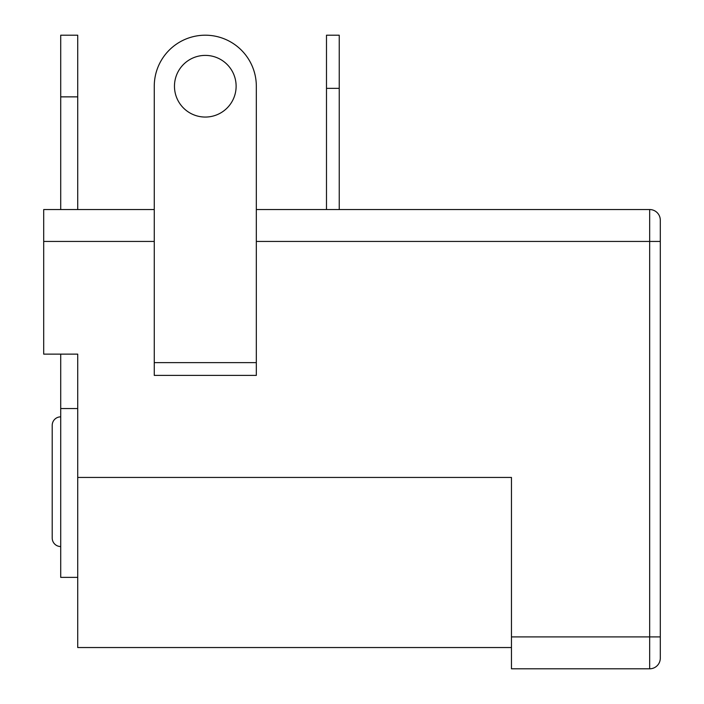 <?xml version="1.0" encoding="UTF-8"?>
<svg xmlns="http://www.w3.org/2000/svg" width="704" height="704" viewBox="0 0 704 704"><rect width="100%" height="100%" fill="white"/><g stroke="black" fill="none" stroke-linecap="round" stroke-linejoin="round"><path stroke-width="1.06" d="M60.711 416.847A8.501 8.501 0 0 0 52.21 425.357L52.21 538.041A8.501 8.501 0 0 0 60.711 546.542M60.711 354.13L60.711 577.377L77.722 577.377M511.465 647.539L77.722 647.539L77.722 477.444L511.465 477.444L511.465 668.8L511.465 636.909L649.669 636.909L649.669 668.8L511.465 668.8M205.295 117.058A30.826 30.826 0 0 1 174.469 86.231A30.826 30.826 0 0 1 205.295 55.396A30.826 30.826 0 0 1 236.122 86.231A30.826 30.826 0 0 1 205.295 117.058M205.295 35.2A51.031 51.031 0 0 0 154.264 86.231L154.264 362.63L256.326 362.63L256.326 86.231A51.031 51.031 0 0 0 205.295 35.2M660.299 241.437L660.299 658.17L660.299 636.909L649.669 636.909L649.669 241.437L660.299 241.437L660.299 220.176A10.63 10.63 0 0 0 649.669 209.546L649.669 241.437L256.326 241.437M154.264 362.63L154.264 375.39L256.326 375.39L256.326 362.63M649.669 668.8A10.63 10.63 0 0 0 660.299 658.17A10.63 10.63 0 0 1 649.669 668.8M326.489 209.546L326.489 35.2L339.24 35.2L339.24 209.546M154.264 375.39L154.264 241.437L43.701 241.437L43.701 354.13L77.722 354.13L77.722 408.54L60.711 408.54M511.465 477.444L511.465 636.909M43.701 241.437L43.701 209.546L154.264 209.546M256.326 209.546L649.669 209.546M77.722 477.444L77.722 354.13M60.711 209.546L60.711 35.2L77.722 35.2L77.722 209.546M326.489 88.352L339.24 88.352M60.711 96.862L77.722 96.862"/></g></svg>
